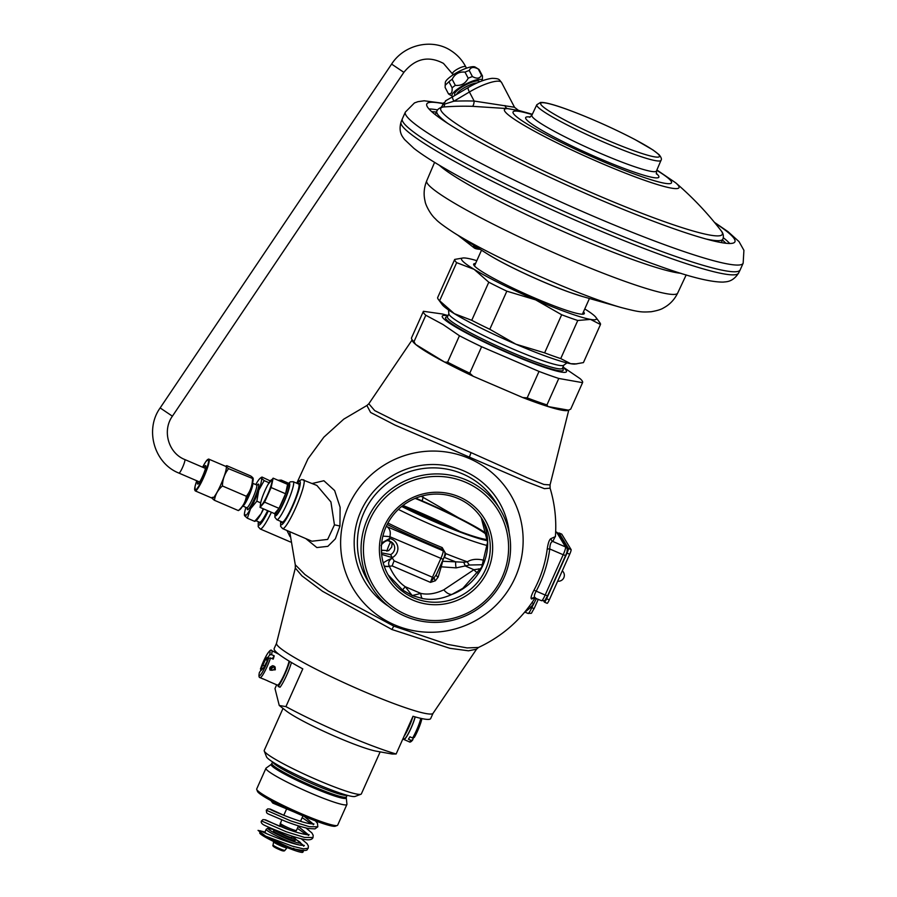 <?xml version="1.0" encoding="UTF-8"?>
<svg xmlns="http://www.w3.org/2000/svg" width="897" height="897" viewBox="0 0 897 897"><rect width="100%" height="100%" fill="white"/><g stroke="black" fill="none" stroke-linecap="round" stroke-linejoin="round"><path stroke-width="1.35" d="M565.581 555.546L547.607 595.799L545.174 595.025A7.389 1.054 113.3 0 1 541.586 600.721L533.861 597.649M558.214 533.827A4.429 0.628 113.3 0 1 559.033 532.975A4.429 0.628 113.3 0 1 559.089 533.02L568.418 548.426A4.429 0.628 113.3 0 1 567.016 553.113L546.598 598.759A4.429 0.628 113.3 0 1 544.445 602.167A4.429 0.628 113.3 0 1 544.389 602.122L543.627 600.855M561.657 534.13A4.429 0.628 113.3 0 1 561.724 534.13A4.429 0.628 113.3 0 1 561.78 534.175L571.097 549.581A4.429 0.628 113.3 0 1 569.696 554.268L549.289 599.914A4.429 0.628 113.3 0 1 547.136 603.322A4.429 0.628 113.3 0 1 547.08 603.277M394.658 624.884A91.629 90.227 148.8 0 0 515.203 577.5A91.629 90.227 148.8 0 0 469.109 458.445A91.629 90.227 -31.2 0 0 348.563 505.83A91.629 90.227 -31.2 0 0 394.658 624.884M535.217 597.738C521.101 619.793 502.197 636.365 478.482 647.466L467.079 647.914L447.648 644.394L393.828 626.14L328.313 591.067L304.935 574.529L295.281 564.796L289.72 531.674M296.761 483.225L307.974 458.827L323.851 437.164L343.764 419.146L366.895 405.5L370.596 412.452L394.983 425.066L526.674 481.79L544.412 488.652L550.096 488.17C554.839 504.002 556.611 520.159 555.4 536.641L551.128 538.525C549.446 539.243 548.145 542.707 547.237 548.93L549.749 548.975A123.45 121.566 -31.2 0 1 536.182 591.157C534.13 594.89 533.805 597.144 535.184 597.918M547.237 548.93A120.747 118.909 -31.2 0 1 533.962 590.192C531.248 595.417 530.452 598.355 531.562 599.005L535.296 597.593M366.895 405.5L368.824 403.773L374.688 410.591L396.979 421.713L471.093 452.626L527.38 477.798L543.907 484.47L550.052 484.918L550.096 488.17M305.81 538.604L316.854 547.562L327.842 546.34L335.355 538.839L339.941 526.113L340.109 507.287L334.637 490.558L323.884 480.736L312.302 483.472M405.321 616.34A75.068 73.924 -31.2 0 1 371.605 587.042A75.068 73.924 -31.2 0 1 379.936 499.607A75.068 73.924 -31.2 0 1 466.317 479.973A75.068 73.924 148.8 0 1 500.033 509.283A75.068 73.924 148.8 0 1 491.691 596.718A75.068 73.924 148.8 0 1 405.321 616.34M406.397 614.68A72.881 71.771 148.8 0 0 502.286 576.984A72.881 71.771 148.8 0 0 465.621 482.283A72.881 71.771 -31.2 0 0 369.743 519.98A72.881 71.771 -31.2 0 0 406.397 614.68M412.912 600.138A56.87 56.006 148.8 0 0 487.733 570.727A56.87 56.006 148.8 0 0 459.118 496.837A56.87 56.006 -31.2 0 0 384.297 526.247A56.87 56.006 -31.2 0 0 412.912 600.138M413.595 597.828A54.683 53.854 148.8 0 0 476.52 583.532A54.683 53.854 148.8 0 0 482.597 519.834A54.683 53.854 148.8 0 0 458.031 498.485A54.683 53.854 -31.2 0 0 395.106 512.781A54.683 53.854 -31.2 0 0 389.04 576.491A54.683 53.854 -31.2 0 0 413.595 597.828M388.009 574.719L402.529 589.957L412.216 595.552L422.42 598.512C431.917 600.452 441.795 599.073 452.032 594.375A11.829 6.974 62.3 0 1 443.813 589.811L473.919 569.718L480.859 568.754M422.42 598.512A11.829 3.666 100.2 0 1 420.828 593.41C427.936 594.935 435.594 593.736 443.813 589.811M412.216 595.552L420.828 593.41L405.242 586.705L412.216 595.552M402.529 589.957L405.242 586.705C398.941 582.467 393.66 575.695 389.399 566.399A11.829 5.001 157.1 0 1 384.174 566.041M384.118 565.872A11.829 5.012 157.2 0 0 389.332 566.231L389.399 566.399M435.381 580.751A2.96 1.772 59.9 0 1 434.283 578.027L394.131 560.86L392.415 558.125C388.872 560.132 387.84 562.845 389.332 566.242L392.202 565.929L430.493 582.388L435.381 580.751L438.151 577.085A2.96 1.85 16.6 0 1 436.312 574.82M438.151 577.085L441.223 566.814L456.192 567.879L469.467 565.009L482.866 564.729M381.673 542.965L389.668 538.503A42.865 42.215 -31.2 0 1 389.881 536.731C390.901 531.966 389.903 528.591 386.876 526.617L443.118 550.814A2.96 2.915 148.8 0 1 444.452 551.969L443.118 550.814A7.389 1.054 113.3 0 1 440.786 558.629L432.421 577.32A7.389 1.054 -66.7 0 0 430.493 582.388L436.357 574.652M394.131 560.86A7.389 1.054 -66.7 0 0 392.202 565.929M392.224 542.595L391.686 547.103L388.636 550.713L381.371 550.153M382.369 550.612L381.36 549.805M381.18 545.869C380.395 545.185 386.058 539.288 388.85 540.969L389.668 538.503A10.349 10.192 -31.2 0 1 392.224 557.631L390.632 554.604L381.55 552.844M386.943 551.207A7.389 1.054 113.3 0 1 390.767 541.62M381.36 549.973A7.389 7.277 148.8 0 0 382.806 550.433M383.243 563.013A11.829 2.029 -21.7 0 1 392.415 558.125A42.865 42.215 -31.2 0 1 392.224 557.631L381.629 554.346M443.208 559.336L389.881 536.731A11.829 1.603 8.1 0 0 382.873 536.193M452.032 594.375L462.863 588.309L481.689 567.184L487.564 542.203L481.24 517.715A54.683 53.854 148.8 0 1 452.032 594.375M478.123 573.228A11.829 7.064 60.1 0 1 473.919 569.718L465.689 566.175A7.389 4.227 66.8 0 1 463.827 562.24L467.348 561.814C471.542 559.235 476.767 558.663 483.023 560.076A85.282 8.544 24.1 0 0 484.537 560.502M479.895 570.447A11.829 7.434 74.8 0 1 478.561 568.877M483.651 562.879A7.389 5.931 106.3 0 1 483.023 560.076M469.467 565.009A7.389 5.124 61.6 0 1 467.348 561.814A89.106 8.925 24.1 0 1 445.674 553.561A2.96 1.009 2.2 0 1 444.901 553.337M456.192 567.879A7.389 3.162 88.7 0 1 455.721 561.836L463.827 562.24M440.18 566.175A2.96 1.85 16.6 0 0 441.223 566.814L442.636 561.287L455.721 561.836A90.238 9.037 -155.9 0 1 444.374 557.396L445.405 555.008A2.96 0.762 21.1 0 1 444.834 554.682M445.405 555.008L445.674 553.561L442.21 547.585A2.96 0.897 -67.7 0 0 442.243 549.368A89.083 8.925 -155.9 0 1 387.179 524.498M386.271 526.371A11.829 9.475 -58.2 0 0 386.876 526.617L386.315 526.281M421.186 496.276L457.952 517.434M415.199 498.396A66.513 6.66 24.1 0 1 423.294 501.815A66.513 6.66 -155.9 0 1 486.993 534.926M487.475 539.534A66.513 6.66 -155.9 0 1 435.292 521.617A66.513 6.66 24.1 0 1 402.047 506.188M407.619 508.947A58.249 5.831 24.1 0 1 419.235 513.779A58.249 5.831 -155.9 0 1 445.798 526.023M197.845 481.24A10.069 1.435 -66.7 0 0 197.688 484.077A10.069 1.435 -66.7 0 0 202.565 476.329A10.069 1.435 -66.7 0 0 205.637 465.588A10.069 1.435 -66.7 0 0 203.686 467.662M195.232 490.894L212.297 498.239A17.29 2.467 -66.7 0 0 220.696 484.918A17.29 2.467 -66.7 0 0 225.966 466.462L208.597 459.051L205.637 461.888L202.599 467.191A16.852 2.399 -66.7 0 1 208.665 460.206A16.852 2.399 -66.7 0 1 203.182 477.339A16.852 2.399 -66.7 0 1 195.49 490.244A16.852 2.399 -66.7 0 1 196.757 480.77L195.008 486.589L195.232 490.894A17.29 2.467 -66.7 0 0 203.619 477.585A17.29 2.467 -66.7 0 0 208.9 459.118M212.623 497.297C211.356 497.487 211.961 498.485 214.439 500.291C215.224 494.707 217.881 489.941 222.422 485.972C222.591 479.402 224.654 473.627 228.589 468.671C226.1 466.866 225.495 465.868 226.773 465.678L225.674 466.339M228.589 468.671L253.189 478.763A17.29 2.467 -66.7 0 1 247.572 496.478A17.29 2.467 -66.7 0 1 239.959 509.541L238.367 510.584C242.908 506.614 245.565 501.849 246.35 496.265C250.285 491.309 252.337 485.535 252.517 478.964C253.795 478.774 253.189 477.776 250.7 475.971L226.773 465.678M246.35 496.265L222.422 485.972M238.367 510.584L214.439 500.291M242.571 506.166L243.009 505.986A12.412 1.772 113.3 0 0 248.738 496.456A12.412 1.772 -66.7 0 0 252.707 483.416L252.539 482.978M250.341 509.115A20.698 2.949 113.3 0 1 244.612 515.741L247.348 518.208L250.487 508.846A20.698 2.949 -66.7 0 0 258.762 490.345L258.874 490.02A20.698 2.949 -66.7 0 0 261.419 478.146L261.386 478.09A20.698 2.949 -66.7 0 0 260.242 478.213A20.698 2.949 -66.7 0 0 255.735 484.582M244.612 515.741L244.578 515.685A20.698 2.949 113.3 0 1 244.41 515.035A20.698 2.949 113.3 0 1 245.935 507.388M250.487 508.846L256.834 501.199L258.762 490.345M258.874 490.02L264.166 480.624L269.022 482.709M256.834 501.199L260.668 502.847M264.166 480.624L261.419 478.146M262.014 477.058L261.386 478.09L262.014 477.058L270.289 480.927M245.195 514.654L244.578 515.685L245.195 514.654M247.348 518.208L254.737 521.392L261.162 513.6L263.225 508.756M255.342 520.327L254.737 521.392M263.606 508.924A20.698 2.949 113.3 0 1 261.162 513.6A20.698 2.949 113.3 0 1 256.508 520.238L255.32 521.157M267.631 510.651A20.698 2.949 113.3 0 1 259.614 522.278L255.914 520.697M267.799 510.729A19.958 2.837 113.3 0 1 261.397 521.135M259.143 522.088A21.427 3.05 -66.7 0 0 259.581 523.074A21.427 3.05 -66.7 0 0 268.012 510.808M290.011 536.63L286.973 530.497M433.038 713.328A85.753 8.589 -155.9 0 1 362.567 690.948A85.753 8.589 24.1 0 1 276.5 643.306L295.326 568.048L301.953 575.874L322.595 591.325L391.955 629.526L449.823 648.296L468.469 650.807L476.554 649.181L433.038 713.328M445.237 87.659A19.218 4.709 -27.6 0 1 445.17 87.558A19.218 4.709 -27.6 0 1 445.125 87.458L445.293 82.614A16.998 4.16 -27.6 0 1 450.07 76.996A16.998 4.16 -27.6 0 1 475.107 67.04L478.74 69.26A19.218 4.709 -27.6 0 1 479.233 69.764A19.218 4.709 -27.6 0 1 479.29 69.876M452.974 96.596A16.998 4.16 -27.6 0 1 452.492 96.394L448.859 94.174A19.218 4.709 -27.6 0 1 448.365 93.669A19.218 4.709 -27.6 0 1 448.309 93.557C451.124 94.611 452.391 92.705 452.122 87.839L448.937 81.739A19.218 4.709 -27.6 0 1 450.44 80.517A19.218 4.709 -27.6 0 1 452.144 79.261C454.891 73.924 459.174 71.547 465.005 72.119A19.218 4.709 -27.6 0 1 469.221 70.471C470.701 67.04 473.717 66.569 478.269 69.047A19.218 4.709 -27.6 0 1 478.74 69.26M452.122 87.839A19.218 4.709 -27.6 0 1 453.624 86.617A19.218 4.709 -27.6 0 1 455.328 85.361L452.144 79.261M452.492 96.394A16.998 4.16 -27.6 0 1 456.708 89.7A16.998 4.16 -27.6 0 1 473.212 80.853A16.998 4.16 -27.6 0 1 482.306 80.775L482.474 75.976A19.218 4.709 -27.6 0 0 482.418 75.875L479.233 69.764M455.328 85.361C461.159 85.933 465.442 83.556 468.189 78.218A19.218 4.709 -27.6 0 1 472.416 76.57C476.969 79.048 479.985 78.577 481.465 75.146A19.218 4.709 -27.6 0 1 482.418 75.875M468.189 78.218L465.005 72.119M472.416 76.57L469.221 70.471M481.465 75.146L478.269 69.047M445.125 85.338L448.937 81.739M448.309 93.557L445.125 87.458M441.032 107.494L445.798 100.901M442.681 104.725L444.665 104.086L443.948 102.639M448.052 123.584A156.672 15.686 -155.9 0 1 436.839 111.15C437.803 108.952 439.889 107.573 443.073 107.012L443.398 106.978A5.909 1.76 85.8 0 0 444.665 104.086L453.893 101.204L469.411 91.987A27 6.615 -27.6 0 1 501.569 82.468L514.564 107.348L518.444 110.365L532.336 114.278M445.45 100.879L452.671 96.775A5.909 1.256 59.3 0 0 453.893 101.204A321.664 304.318 109.9 0 1 474.154 101.058L514.116 107.192M472.282 106.317L507.567 108.593A95.631 9.575 -155.9 0 0 541.609 135.043A95.631 9.575 -155.9 0 0 642.667 179.635A95.631 9.575 24.1 0 0 675.665 182.797A319.265 319.265 0 0 1 721.11 230.72A154.228 15.44 24.1 0 1 577.276 186.374A154.228 15.44 24.1 0 1 443.398 106.978A315.811 298.779 109.9 0 1 472.282 106.317A5.909 1.828 91.6 0 0 474.154 101.058L469.411 91.987A5.909 1.256 59.3 0 1 468.189 87.558C477.148 82.311 485.109 79.239 492.072 78.342C500.279 78.465 499.012 79.9 501.569 82.468M505.022 105.577A5.909 3.532 95.9 0 0 507.567 108.593L518.466 110.51M431.76 111.699A165.452 16.572 -155.9 0 1 436.413 112.091M725.852 243.255A165.452 16.572 24.1 0 0 722.455 240.048L726.032 243.278M723.307 237.727A168.771 16.897 -155.9 0 1 729.732 243.502M437.579 109.916A168.771 16.897 24.1 0 0 428.99 108.974M443.264 103.716A168.771 16.897 24.1 0 0 426.804 103.962A168.771 16.897 24.1 0 0 507.388 156.672A168.771 16.897 24.1 0 0 670.765 227.636A168.771 16.897 -155.9 0 0 734.923 241.798A168.771 16.897 -155.9 0 0 715.044 223.061M743.153 263.202L740.16 269.907A185.029 18.523 -155.9 0 1 740.126 269.975A185.029 18.523 -155.9 0 1 669.824 254.389A185.029 18.523 -155.9 0 1 490.995 176.731A185.029 18.523 -155.9 0 1 402.327 118.875A185.029 18.523 -155.9 0 1 402.349 118.808L405.354 112.091A185.029 18.523 24.1 0 0 493.709 169.869A185.029 18.523 24.1 0 0 672.828 247.684A185.029 18.523 -155.9 0 0 743.153 263.202L743.916 250.319L739.027 241.618L727.994 231.65L714.483 222.378M479.211 248.749A94.6 11.067 -14 0 1 474.558 247.437A94.6 11.067 -14 0 1 474.053 245.486M448.466 309.891L448.892 313.95A62.969 6.301 24.1 0 0 459.679 322.651A62.969 6.301 -155.9 0 0 521.202 352.487A62.969 6.301 -155.9 0 0 563.652 365.281L566.971 362.904M562.89 367.254A68.06 6.817 -155.9 0 1 533.267 363.285A68.06 6.817 -155.9 0 1 453.837 325.925A68.06 6.817 24.1 0 1 447.939 315.834M423.384 311.36A87.211 8.735 -155.9 0 0 425.817 315.251L443.062 324.546L459.443 335.736L447.614 362.197L444.699 362.13C430.616 354.685 420.94 348.787 415.681 344.459L413.977 341.723A87.211 8.735 -155.9 0 1 411.588 338.819A87.211 8.735 -155.9 0 1 411.544 337.833L423.384 311.36A87.211 8.735 -155.9 0 1 423.418 311.293L442.658 314.04L448.052 315.576M563.002 366.996L580.157 378.691A87.211 8.735 -155.9 0 1 582.59 382.582A87.211 8.735 -155.9 0 1 582.557 382.66L558.786 378.456A87.211 8.735 24.1 0 1 539.019 371.425L481.611 346.735A87.211 8.735 -155.9 0 1 459.443 335.736M582.557 382.66L570.716 409.122L568.496 410.176C566.59 411.431 559.75 410.221 547.977 406.543L568.507 410.176M547.977 406.532A85.753 8.589 -155.9 0 1 522.682 397.528L473.111 376.224L469.77 373.197A87.211 8.735 -155.9 0 1 447.614 362.197M415.659 344.448L444.721 362.141M425.817 315.251L413.977 341.723M444.721 362.13A85.753 8.589 24.1 0 0 473.089 376.202M411.588 338.819L412.317 340.714A85.753 8.589 24.1 0 0 415.647 344.414M481.611 346.735L469.77 373.197M473.089 376.213L522.671 397.539L527.178 397.887A87.211 8.735 24.1 0 0 546.946 404.917L558.786 378.456M539.019 371.425L527.178 397.887M547.977 406.543L546.946 404.917M480.13 249.332A95.06 11.123 -14 0 1 474.199 247.908A95.06 11.123 -14 0 1 473.975 245.442M280.671 521.359L280.615 526.348L282.633 528.636L311.921 541.227L327.663 539.422L334.446 524.88L330.915 501.939L316.888 485.445L301.818 479.503L299.15 480.87L297.03 483.337M297.894 483.707A21.427 3.05 113.3 0 1 298.925 483.348A21.427 3.05 113.3 0 1 292.388 506.222A21.427 3.05 113.3 0 1 281.983 522.727A21.427 3.05 113.3 0 1 281.546 521.729M298.634 484.021A20.698 2.949 113.3 0 1 292.321 506.11A20.698 2.949 113.3 0 1 282.275 522.043L276.904 519.733A20.698 2.949 -66.7 0 0 286.939 503.8A20.698 2.949 -66.7 0 0 293.252 481.711L298.634 484.021M274.684 513.779A16.101 2.287 -66.7 0 0 279.034 508.375L274.504 513.611A16.101 2.287 -66.7 0 0 274.684 513.779L276.029 514.351A16.101 2.287 -66.7 0 0 283.844 501.961A16.101 2.287 -66.7 0 0 288.744 484.784L287.399 484.201A16.101 2.287 -66.7 0 0 287.163 484.189M273.148 478.157L271.129 487.542L264.593 502.163L260.063 507.399L260.724 502.555A13.937 1.985 113.3 0 1 261.588 499.394A13.937 1.985 113.3 0 1 265.007 490.558A13.937 1.985 113.3 0 1 267.956 484.582L273.148 478.157L287.589 484.369L285.571 493.754L279.034 508.375A16.101 2.287 -66.7 0 0 282.499 501.389A16.101 2.287 -66.7 0 0 285.571 493.754A16.101 2.287 -66.7 0 0 287.589 484.369A16.101 2.287 -66.7 0 0 287.399 484.201M271.129 487.542L285.571 493.754M264.593 502.163L279.034 508.375M260.063 507.399L274.504 513.611M267.956 484.582A13.937 1.985 113.3 0 1 270.535 480.624A13.937 1.985 113.3 0 1 271.791 482.698A13.937 1.985 113.3 0 1 267.519 494.707A13.937 1.985 113.3 0 1 261.98 504.63A13.937 1.985 113.3 0 1 260.724 502.555L261.509 499.64M531.562 599.005A2.96 2.882 87.6 0 1 534.78 597.761M533.962 590.192L545.174 595.025L563.193 554.75L549.749 548.975C549.973 544.232 550.982 541.721 552.787 541.463A2.96 2.87 -90.4 0 1 551.128 538.525M536.417 598.49L531.708 607.796A7.389 1.054 113.3 0 1 528.12 613.481L524.947 612.124L530.789 607.404L529.286 606.35M289.103 661.089A14.722 2.097 113.3 0 1 278.967 683.985A14.722 2.097 113.3 0 1 277.431 685.117L267.799 680.969M279.987 687.091L280.122 687.147A17.738 2.523 -66.7 0 0 291.469 662.502M278.967 683.985L278.238 686.34A17.738 2.523 -66.7 0 0 289.664 661.425M278.844 654.249L271.735 650.594C271.073 649.136 269.291 650.751 266.409 655.449L260.41 669.05L262.877 665.238L264.447 665.91M262.877 665.238L265.411 659.587L267.34 657.344L267.003 658.925L269.649 654.877L271.522 654.653L274.213 655.808A14.722 2.097 113.3 0 1 273.215 659.127L270.535 657.972L268.663 658.196L263.74 667.514L261.801 669.745L262.137 668.175L262.877 668.5M262.619 678.659L268.001 680.969M269.93 667.48L275.132 667.076L275.312 669.79L270.075 670.137L269.93 667.48M274.583 651.906L277.453 653.128M270.064 667.2L272.509 665.675M265.411 659.587L267.239 660.371M267.003 658.925L267.923 659.317M274.213 655.808L272.296 658.734M259.39 672.615L262.137 668.175M261.296 670.283L260.478 668.904A13.253 1.884 -66.7 0 1 267.53 653.644A13.253 1.884 -66.7 0 1 269.649 654.877M269.672 668.747L272.778 670.081M269.694 668.299A2.96 2.915 148.8 0 0 273.675 665.854M269.773 669.454A2.96 2.915 148.8 0 0 274.661 666.482M412.979 716.311A14.722 2.097 113.3 0 1 403.885 736.639M415.087 716.871A14.038 1.996 -66.7 0 1 410.994 728.061A14.038 1.996 113.3 0 1 404.177 738.87L403.101 738.41M403.594 738.623A14.722 2.097 -66.7 0 0 403.74 739.352A14.722 2.097 -66.7 0 0 403.908 739.498A14.722 2.097 -66.7 0 0 409.301 731.874A14.722 2.097 -66.7 0 0 415.221 716.916M421.859 718.587A13.253 1.884 113.3 0 1 414.302 737.435L412.62 737.984L409.929 736.818A14.722 2.097 113.3 0 1 408.382 739.206L411.061 740.361L412.743 739.823L413.248 738.119M411.061 740.361A14.722 2.097 113.3 0 1 409.279 741.819C409.94 742.481 411.05 741.909 412.598 740.103L412.743 739.823M414.302 737.435L419.527 726.346L421.915 718.598M296.145 849.381A23.647 2.366 24.1 0 0 303.522 850.804L302.917 852.15A23.647 2.366 24.1 0 1 283.463 846.017A23.647 2.366 -155.9 0 1 259.738 832.842L259.827 832.64M261.834 831.474L262.283 831.384A23.647 2.366 -155.9 0 1 264.951 832.046M262.283 831.384L258.044 830.387L265.613 836.15C301.594 853.753 293.846 847.934 293.207 848.349M265.613 836.15L292.366 846.174L303.41 848.865L308.209 848.282C306.202 848.988 310.575 852.363 294.519 848.977L294.564 848.988M295.73 839.267A11.829 1.189 24.1 0 1 285.997 836.195A11.829 1.189 -155.9 0 1 274.134 829.613L273.54 830.947A11.829 1.189 24.1 0 0 285.403 837.54A11.829 1.189 24.1 0 0 295.124 840.612L295.73 839.267A11.829 1.189 24.1 0 0 292.052 836.609M291.738 837.316A7.535 0.751 -155.9 0 1 291.817 837.518A7.535 0.751 -155.9 0 1 285.616 835.556A7.535 0.751 -155.9 0 1 278.048 831.362A7.535 0.751 -155.9 0 1 278.249 831.284M476.823 260.668A73.902 7.4 24.1 0 0 467.449 258.336A73.902 7.4 24.1 0 0 463.076 257.977L454.712 259.424L437.669 297.535A79.811 7.995 24.1 0 0 438.241 299.25L442.21 304.632A73.902 7.4 24.1 0 0 454.297 313.636A73.902 7.4 24.1 0 0 515.82 344.168L544.625 352.857A79.811 7.995 24.1 0 0 560.726 358.587L570.694 363.7A73.902 7.4 -155.9 0 1 515.82 344.168L489.796 329.277L506.839 291.177L535.644 299.867A73.902 7.4 24.1 0 0 590.506 319.399L600.474 324.501A79.811 7.995 24.1 0 0 599.902 322.785L595.933 317.403A73.902 7.4 24.1 0 0 584.766 308.949M576.838 363.89L570.694 363.7A73.902 7.4 24.1 0 0 575.067 364.059L583.431 362.601L600.474 324.501M438.241 299.25A79.811 7.995 24.1 0 0 439.62 300.753L454.297 313.636L471.744 320.319A79.811 7.995 24.1 0 0 489.796 329.277M439.62 300.753L456.663 262.653L474.109 269.335L488.787 282.219A79.811 7.995 24.1 0 0 506.839 291.177M471.744 320.319L488.787 282.219M463.076 257.977A73.902 7.4 24.1 0 0 474.109 269.335A73.902 7.4 24.1 0 0 535.644 299.867L561.668 314.757A79.811 7.995 -155.9 0 0 577.769 320.487L590.506 319.399A73.902 7.4 24.1 0 0 595.933 317.403M454.712 259.424A79.811 7.995 24.1 0 0 456.663 262.653M475.556 263.505A60.604 6.066 24.1 0 0 473.661 264.122A60.604 6.066 24.1 0 0 502.6 283.048A60.604 6.066 24.1 0 0 561.264 308.534A60.604 6.066 24.1 0 0 584.295 313.614A60.604 6.066 24.1 0 0 583.487 311.797M560.726 358.587L577.769 320.487M544.625 352.857L561.668 314.757M276.668 684.781L274.987 688.548L279.259 705.479L285.919 706.612A85.731 8.589 -155.9 0 0 343.282 734.038A85.731 8.589 24.1 0 0 396.126 754.007L413.001 716.277A85.731 8.589 24.1 0 0 430.683 718.553L432.993 713.384M276.489 643.373L274.179 648.542A85.731 8.589 24.1 0 0 302.794 668.882L285.919 706.612M396.126 754.007L392.157 754.029L376.213 751.159A53.215 5.326 24.1 0 1 336.812 737.11A53.215 5.326 -155.9 0 1 286.177 710.884L279.259 705.479M256.733 789.45A44.345 4.44 -155.9 0 0 301.179 813.657A44.345 4.44 24.1 0 0 337.272 825.475L335.332 826.204A42.865 4.294 24.1 0 1 300.45 814.779A42.865 4.294 -155.9 0 1 257.473 791.378L256.733 789.45A44.345 4.44 -155.9 0 1 256.71 788.945L265.949 768.269A44.345 4.44 -155.9 0 1 266.129 768.067L271.331 764.322L272.666 761.968M337.272 825.475A44.345 4.44 24.1 0 0 337.664 825.162L346.904 804.486A44.345 4.44 24.1 0 0 346.948 804.217L346.264 797.837A41.116 4.115 24.1 0 1 312.414 787.42A41.116 4.115 -155.9 0 1 271.331 764.322M265.949 768.269A44.345 4.44 -155.9 0 0 310.429 792.982A44.345 4.44 24.1 0 0 346.904 804.486M264.256 751.024A53.215 5.326 -155.9 0 0 317.594 780.076A53.215 5.326 24.1 0 0 360.908 794.26L355.089 796.435A48.774 4.889 24.1 0 1 315.396 783.44A48.774 4.889 -155.9 0 1 266.499 756.81L264.256 751.024A53.215 5.326 -155.9 0 1 264.223 750.419L283.015 708.406M360.908 794.26A53.215 5.326 24.1 0 0 361.368 793.879L380.16 751.865M556.409 532.112A7.389 1.054 113.3 0 1 556.521 532.123A7.389 1.054 113.3 0 1 556.6 532.201L555.669 531.798M555.669 531.753L557.923 533.345A2.96 2.915 148.8 0 0 556.6 532.201L565.525 546.946L552.787 541.463L555.434 536.148M528.12 613.481C533.053 612.842 529.992 615.039 534.141 608.558L538.278 599.297L534.141 608.558L530.789 607.404A135.626 133.552 -31.2 0 0 533.58 603.591L532.011 602.571M546.598 598.759L549.289 599.914M567.016 553.113L569.696 554.268M568.418 548.426L571.097 549.581M559.089 533.02L561.78 534.175M469.624 456.674A7.389 1.054 113.3 0 1 471.093 452.626M509.216 533.053A78.028 76.839 148.8 0 0 463.581 470.802A78.028 76.839 -31.2 0 0 363.947 505.123A78.028 76.839 -31.2 0 0 388.412 606.204M500.033 509.283L496.366 503.217A75.068 73.924 148.8 0 0 462.65 473.919A75.068 73.924 -31.2 0 0 376.269 493.541A75.068 73.924 -31.2 0 0 367.927 580.987L371.605 587.042M388.894 540.958A7.389 7.277 -31.2 0 1 393.648 544.288L388.805 540.936M393.648 544.288A7.389 7.277 -31.2 0 1 390.632 554.604M444.082 557.272L442.412 561.197M443.174 559.414L436.503 574.338M487.497 545.589A76.581 7.669 -155.9 0 1 434.798 526.247A76.581 7.669 24.1 0 1 398.369 509.406M442.21 547.585A86.583 8.667 -155.9 0 1 387.93 523.041M422.509 501.199A7.389 1.054 113.3 0 1 423.227 497.14M486.791 533.681A70.336 7.041 -155.9 0 0 422.958 501.244A70.336 7.041 24.1 0 0 415.715 498.183M401.699 506.48A70.336 7.041 24.1 0 0 435.639 522.189A70.336 7.041 -155.9 0 0 487.531 540.712M402.955 505.482A66.513 6.66 24.1 0 1 418.731 512.008A66.513 6.66 -155.9 0 1 460.038 531.585M454.768 529.589A65.918 6.604 -155.9 0 0 418.551 512.635A65.918 6.604 24.1 0 0 402.349 505.953M252.651 483.248L256.564 484.929A12.412 1.772 -66.7 0 1 252.775 498.183A12.412 1.772 113.3 0 1 246.753 507.747L242.84 506.054M247.348 507.523A13.892 1.973 113.3 0 0 254.255 498.979A13.892 1.973 -66.7 0 0 258.605 486.6A13.892 1.973 -66.7 0 0 256.811 485.512M258.381 521.751A23.647 3.364 -66.7 0 0 268.315 510.942M258.28 521.706L258.213 526.696L260.231 528.983A26.607 3.79 -66.7 0 0 271.399 512.277M281.815 481.891A26.607 3.79 -66.7 0 0 281.254 480.108L278.07 480.276M393.828 626.14A7.389 1.054 -66.7 0 0 391.955 629.526M452.794 73.767A7.389 1.772 -27.4 0 1 452.626 73.599A7.389 1.772 -27.4 0 1 457.93 68.845A7.389 1.772 -27.4 0 1 465.577 66.613A7.389 1.772 -27.4 0 1 465.745 66.793L466.474 68.194M184.793 459.533A7.389 1.054 113.3 0 1 184.928 460.396A7.389 1.054 113.3 0 1 182.169 468.245A7.389 1.054 113.3 0 1 178.963 473.111C154.217 463.435 144.495 429.607 160.148 407.933L172.403 416.186C161.953 430.695 168.434 453.142 184.793 459.533L205.469 468.425M453.232 74.776L443.454 63.395C428.463 55.479 415.266 58.462 403.863 72.343L391.608 64.091L160.148 407.933M455.463 95.127A14.038 3.442 -27.6 0 1 460.374 88.074A14.038 3.442 -27.6 0 1 476.251 81.01A14.038 3.442 -27.6 0 1 479.648 81.818M456.595 94.454A12.558 3.072 -27.6 0 1 464.097 87.872A12.558 3.072 -27.6 0 1 475.959 83.029A12.558 3.072 -27.6 0 1 477.092 82.916M721.311 242.582L722.87 239.107A156.672 15.686 -155.9 0 1 706.141 239.028M656.75 170.329A86.785 8.69 24.1 0 1 638.496 175.532A86.785 8.69 -155.9 0 1 533.782 127.946A86.785 8.69 -155.9 0 1 532.179 114.614M530.239 117.025A72.971 7.311 -155.9 0 0 551.285 135.57A72.971 7.311 -155.9 0 0 631.152 171.047A72.971 7.311 24.1 0 0 656.245 173.39M529.544 117.283L531.865 115.276A68.25 6.828 -155.9 0 0 564.404 136.568A68.25 6.828 -155.9 0 0 630.513 165.295A68.25 6.828 24.1 0 0 656.458 171.002L656.514 174.085M536.798 104.758L540.476 102.46L542.382 102.449C546.968 102.819 554.57 104.904 565.2 108.705C588.499 117.215 611.776 127.497 635.031 139.573L652.96 149.956L659.06 154.654C661.268 157.379 661.919 159.274 661.011 160.328A68.037 6.817 -155.9 0 1 635.143 154.632A68.037 6.817 -155.9 0 1 569.236 125.995A68.037 6.817 -155.9 0 1 536.798 104.758L531.865 115.276M634.751 151.032A65.089 6.514 -155.9 0 1 551.756 112.719A65.089 6.514 -155.9 0 1 565.402 108.806A65.089 6.514 -155.9 0 1 648.396 147.119A65.089 6.514 -155.9 0 1 634.751 151.032M740.126 269.975L738.59 273.069A184.894 18.512 24.1 0 1 668.343 257.495A184.894 18.512 -155.9 0 1 489.65 179.893A184.894 18.512 -155.9 0 1 401.037 122.07L402.327 118.875M680.901 273.293A137.869 13.803 24.1 0 1 635.143 260.455A137.869 13.803 -155.9 0 1 439.328 165.227M453.59 232.547L487.318 253.873A63.709 6.38 -155.9 0 0 570.503 292.59A63.709 6.38 24.1 0 0 582.837 296.604L621.206 307.536A111.811 11.201 24.1 0 1 599.577 300.495A111.811 11.201 -155.9 0 1 453.59 232.547C443.701 226.078 437.691 221.548 435.55 218.969C430.224 214.383 425.313 204.359 425.1 201.309C423.406 194.503 423.945 187.675 426.714 180.835A137.454 13.769 -155.9 0 0 492.464 223.79A137.454 13.769 -155.9 0 0 625.433 281.535A137.454 13.769 24.1 0 0 677.672 293.095L686.194 274.908M447.424 317.123L447.48 316.854A62.969 6.301 24.1 0 0 458.21 325.925A62.969 6.301 24.1 0 0 521.348 356.423A62.969 6.301 24.1 0 0 562.43 368.275L563.832 365.157M447.435 316.944A64.449 6.447 24.1 0 0 456.517 326.878A64.449 6.447 24.1 0 0 527.066 360.459A64.449 6.447 24.1 0 0 562.397 368.364M339.941 526.113A7.389 0.975 10.3 0 0 334.446 524.88M282.633 528.636A26.607 3.79 -66.7 0 0 295.539 508.151A26.607 3.79 -66.7 0 0 303.657 479.749M280.783 521.404A23.647 3.364 -66.7 0 0 292.59 506.558A23.647 3.364 -66.7 0 0 299.957 485.636A23.647 3.364 -66.7 0 0 297.131 483.382M275.054 513.936A17.738 2.523 -66.7 0 0 283.99 502.208A17.738 2.523 -66.7 0 0 289.439 486.88A17.738 2.523 -66.7 0 0 287.769 484.358M567.016 550.78A2.96 2.915 148.8 0 0 566.859 548.089L566.859 548.089A2.96 2.915 148.8 0 0 565.525 546.946A7.389 1.054 113.3 0 1 563.193 554.75L565.626 555.523L547.607 595.799C543.672 602.044 546.441 600.183 541.586 600.721M565.615 555.467L565.626 555.523C567.554 551.005 567.958 548.527 566.859 548.089L557.923 533.345M295.203 831.844L295.438 831.676A8.477 0.852 -155.9 0 1 294.429 831.597M291.402 830.611A8.477 0.852 -155.9 0 1 288.498 829.433A8.477 0.852 -155.9 0 1 279.999 824.758L281.725 819.892M295.438 831.676L296.436 830.454A8.869 0.886 -155.9 0 1 289.137 828.155A8.869 0.886 -155.9 0 1 280.245 823.211M287.107 847.542A7.389 0.74 -155.9 0 1 281.109 845.568A7.389 0.74 -155.9 0 1 273.72 841.554M284.932 850.345C284.461 851.41 282.499 851.107 279.045 849.437C274.101 847.329 272.105 845.86 273.08 845.041A6.492 0.65 -155.9 0 0 279.595 848.64A6.492 0.65 -155.9 0 0 284.932 850.345L286.984 847.822A7.344 0.74 -155.9 0 1 280.952 845.905A7.344 0.74 -155.9 0 1 273.585 841.835L273.697 841.442M278.238 686.34L280.122 687.147M271.522 654.653A14.722 2.097 -66.7 0 0 271.903 650.751A14.722 2.097 -66.7 0 0 271.735 650.594M259.412 672.402C258.65 675.856 258.885 677.605 260.096 677.661A14.722 2.097 -66.7 0 0 264.705 671.561A14.722 2.097 -66.7 0 0 270.535 657.972M259.491 672.223A13.253 1.884 -66.7 0 0 261.61 673.456A13.253 1.884 -66.7 0 0 268.663 658.196M420.816 718.351A14.722 2.097 113.3 0 1 412.62 737.984M265.467 832.764A20.698 2.074 24.1 0 0 264.043 832.506M304.206 816.371L313.232 824.04M298.252 826.384L308.433 834.782M292.175 836.34L303.623 845.523M266.308 810.215L266.633 812.805L268.046 813.871L285.762 821.45C294.451 824.78 302.031 827.124 308.501 828.503L314.937 828.895L317.807 826.81L309.241 826.664L290.953 820.968L266.297 810.204L267.755 808.87L270.277 809.094L283.8 815.25M313.008 837.551L304.442 837.406L286.154 831.71L261.498 820.946L262.944 819.6L265.478 819.836L279.606 826.294M264.211 832.629L264.985 831.968A19.218 1.929 24.1 0 0 266.6 833.649M301.123 845.288L301.269 844.974A19.218 1.929 -155.9 0 1 300.181 845.131M298.488 844.783A19.218 1.929 -155.9 0 1 285.459 839.984A19.218 1.929 -155.9 0 1 266.196 829.277L267.743 828.245L274.078 829.736A17.738 1.772 -155.9 0 0 269.358 829.904A17.738 1.772 -155.9 0 0 285.93 838.426A17.738 1.772 -155.9 0 0 299.62 843.18A17.738 1.772 -155.9 0 0 295.662 839.401M271.948 763.56A40.791 4.081 -155.9 0 0 312.862 786.299A40.791 4.081 24.1 0 0 346.421 796.884L346.264 797.837M346.993 795.235A40.791 4.081 24.1 0 1 313.715 784.393A40.791 4.081 -155.9 0 1 272.789 762.046M544.445 602.167L547.136 603.322M559.033 532.975L561.724 534.13M557.654 581.189A5.909 5.909 0 0 0 562.284 570.851M444.452 551.969C445.551 552.395 445.147 554.873 443.219 559.392L436.166 575.156M415.76 498.16L457.605 517.255L486.757 533.48M256.564 484.929L257.45 484.929L256.822 485.602M247.415 507.467L247.359 508.386L246.753 507.747M260.242 478.213L261.431 477.294M281.254 480.108L288.531 483.236M260.231 528.983L290.538 542.023M260.623 521.908L261.195 522.155M478.482 647.466L476.554 649.181M295.281 564.796L295.326 568.048M403.863 72.343L172.403 416.186M178.963 473.111L199.639 482.003M465.745 66.793C462.359 60.312 457.627 55.065 451.572 51.051C432.791 37.999 404.199 44.323 391.608 64.091M448.365 93.669L445.17 87.558M452.671 96.775L468.189 87.558M435.28 114.637L436.839 111.15M721.11 230.72C723.307 233.276 723.89 236.068 722.87 239.107M675.665 182.797L656.896 170.004M661.011 160.328L656.458 171.002M436.424 112.091L431.625 111.587M405.354 112.091L414.448 102.942L417.935 101.675L424.203 100.789L443.499 103.334M738.59 273.069C732.524 282.555 725.785 281.624 723.374 282.095C710.267 282.23 688.145 276.624 657.008 265.254C593.736 242.975 497.218 199.022 445.899 169.085C432.141 161.157 421.5 154.262 413.954 148.397L404.457 139.427C403.19 137.319 398.021 132.924 401.037 122.07M426.714 180.835L434.597 162.368M621.206 307.536C640.043 312.436 641.837 312.234 651.177 311.741C657.176 310.687 661.28 309.42 663.5 307.94C669.689 304.666 674.421 299.721 677.672 293.095M582.837 296.604L569.887 292.388C543.907 283.217 505 265.187 487.318 253.873M589.441 298.488L582.4 314.219M481.51 250.196L474.468 265.938M568.776 410.052L550.052 484.918M412.059 340.041L368.824 403.773M582.59 382.582L570.75 409.054M447.48 316.854L448.87 313.737M474.199 247.908L458.042 235.362M293.252 481.711L290.314 481.824L287.645 484.302M274.93 513.88L274.897 517.3L276.904 519.733M291.615 837.596L292.254 836.161M280.178 826.529L279.999 824.758M283.777 815.306L286.535 809.15M296.436 830.454L298.477 825.868M300.54 821.26L302.962 815.844M273.08 845.041L273.585 841.835M260.096 677.661L263.146 678.973M279.999 687.237L278.126 686.429M403.908 739.498L409.279 741.819M311.304 823.894L302.166 817.627M297.367 828.357L306.494 834.636M305.989 827.965L311.909 832.965L313.176 835.275L313.008 837.54C312.111 839.816 309.005 840.388 303.702 839.244C292.478 837.316 267.34 827.034 263.18 824.578C261.33 823.233 260.769 822.022 261.498 820.946M317.807 826.799L317.504 823.356L315.374 820.822M301.19 838.706L307.11 843.707L308.389 846.073L308.198 848.282M313.221 824.747L313.961 823.973L309.51 823.603C298.656 821.865 271.23 810.395 270.143 809.307M308.422 835.488L309.151 834.715L307.749 834.759C302.794 834.232 295.405 832.169 285.571 828.559L265.355 820.049M303.612 846.23L304.352 845.456L300.506 845.187C289.473 843.561 261.319 831.743 260.534 830.779M294.53 812.177L272.778 803.084L270.894 800.584M265.512 832.808L264.301 832.629M301.269 844.974L300.495 842.552L295.674 839.39M264.985 831.968L266.196 829.277M346.421 796.884L347.139 795.28"/></g></svg>
